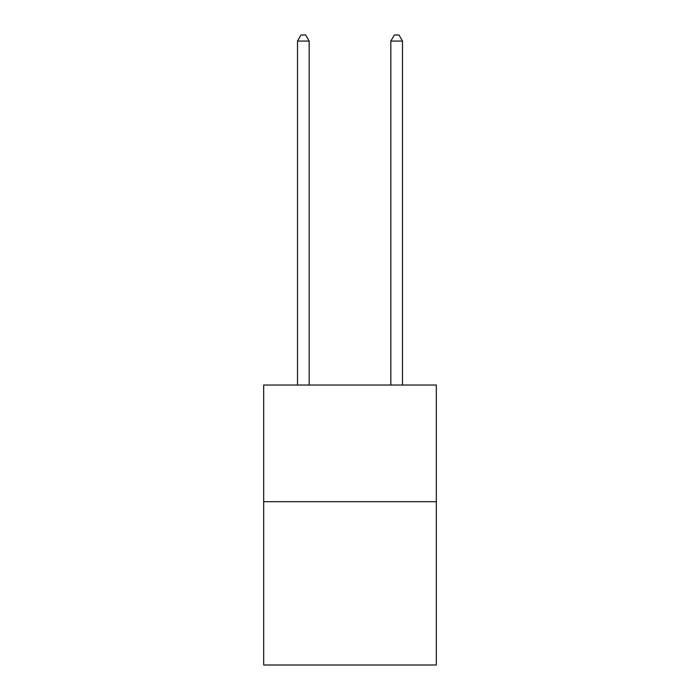 <?xml version="1.0" encoding="UTF-8"?>
<svg xmlns="http://www.w3.org/2000/svg" width="700" height="700" viewBox="0 0 700 700"><rect width="100%" height="100%" fill="white"/><g stroke="black" fill="none" stroke-linecap="round" stroke-linejoin="round"><path stroke-width="1.05" d="M436.319 501.69L436.319 665L263.681 665L263.681 385.044L436.319 385.044L436.319 501.69L263.681 501.69M309.172 385.044L309.172 41.064L297.509 41.064L297.509 385.044M297.509 41.064L301.009 35L305.672 35L309.172 41.064M402.491 385.044L402.491 41.064L390.828 41.064L390.828 385.044M390.828 41.064L394.328 35L398.991 35L402.491 41.064"/></g></svg>
